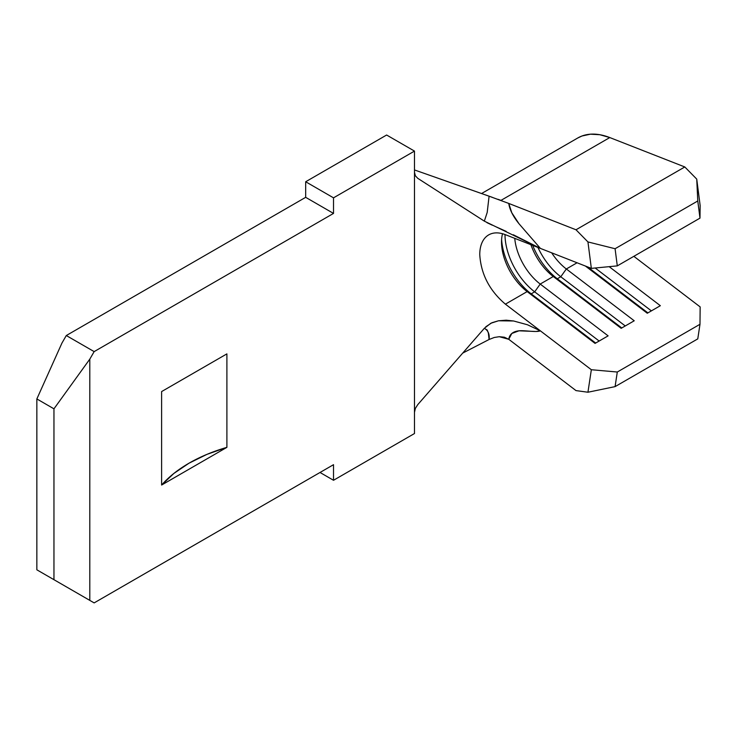 <?xml version="1.0" encoding="UTF-8"?>
<svg xmlns="http://www.w3.org/2000/svg" width="737" height="737" viewBox="0 0 737 737"><rect width="100%" height="100%" fill="white"/><g stroke="black" fill="none" stroke-linecap="round" stroke-linejoin="round"><path stroke-width="1.11" d="M386.621 135.018L305.671 181.753L305.671 197.332L66.293 335.538L61.945 343.073L36.85 398.938L36.85 569.812L53.958 579.687L53.958 408.823L36.85 398.938L36.85 569.812L66.293 586.809L36.85 569.812L53.958 579.687L53.958 408.823L89.794 359.149L89.794 600.379L94.152 602.894L66.293 586.809L94.152 602.894L333.52 464.688L94.152 602.894L53.958 579.687L89.794 600.379L89.794 359.149L53.958 408.823L36.85 398.938L61.945 343.073L66.293 335.538L94.152 351.613L333.52 213.417L305.671 197.332L66.293 335.538L94.152 351.613L89.794 359.149L94.152 351.613L333.52 213.417L305.671 197.332L305.671 181.753L333.52 197.838L333.52 213.417L333.52 197.838L305.671 181.753L386.621 135.018L414.48 151.094L414.48 412.388L415.346 408.427L417.768 404.631L484.338 328.306L417.768 404.631L415.346 408.427L414.48 412.388L414.48 151.094L333.52 197.838L414.48 151.094L386.621 135.018M508.723 203.421L576.002 229.778L508.76 203.43L511.8 212.772L518.977 223.726L540.396 248.406L591.341 268.369L587.942 241.929L576.002 229.778L684.802 166.958L609.785 137.561A82.48 47.619 -120 0 0 577.799 137.966L481.537 193.545M485.803 326.777L491.92 322.732L498.507 320.779L506.227 320.199L513.588 320.982L527.48 324.768L540.396 330.858L505.398 304.16L527.158 291.594L531.184 293.851L595.671 343.046L531.184 293.851A49.858 28.78 60 0 1 501.611 239.451A49.858 28.78 -120 0 0 531.184 293.851L534.666 291.843L599.144 341.028L534.666 291.843L531.184 293.851L527.158 291.594L595.054 343.396L608.117 335.86L540.212 284.058L534.666 291.843A49.858 28.78 60 0 1 505.002 234.541A49.858 28.78 -120 0 0 534.666 291.843L540.212 284.058A43.087 24.874 60 0 1 514.748 238.355A43.087 24.874 -120 0 0 540.212 284.058L553.266 276.513L557.292 278.77L621.779 327.965L557.292 278.77A49.858 28.78 60 0 1 532.694 245.384A49.858 28.78 -120 0 0 557.292 278.77L560.774 276.762L625.262 325.957L560.774 276.762L557.292 278.77L553.266 276.513L621.171 328.315L634.225 320.779L566.329 268.977L560.774 276.762A49.858 28.78 60 0 1 537.936 247.439A49.858 28.78 -120 0 0 560.774 276.762L566.329 268.977A43.087 24.874 60 0 1 551.672 252.819A43.087 24.874 -120 0 0 566.329 268.977L577.071 262.777L566.329 268.977L634.225 320.779L621.171 328.315L553.266 276.513A43.087 24.874 60 0 1 530.889 244.675A43.087 24.874 -120 0 0 553.266 276.513L540.212 284.058L608.117 335.86L595.054 343.396L527.158 291.594A43.087 24.874 60 0 1 501.519 242.058A43.087 24.874 60 0 1 502.514 233.73A43.087 24.874 -120 0 0 527.158 291.594L505.398 304.16L591.341 369.725L540.396 330.858L535.882 331.484L518.977 330.812L511.8 333.474L508.76 339.296L576.002 390.601L587.942 392.231L591.341 369.725L617.293 372.019L699.984 324.28L700.15 306.905L633.838 256.319L700.15 306.905L699.984 324.28L617.293 372.019L615.082 386.621L697.773 338.882L699.984 324.28L697.773 338.882L615.082 386.621L587.942 392.231L576.002 390.601L508.76 339.296L499.244 336.698M577.633 138.059L581.972 136.004L590.448 134.189L599.817 134.714L609.785 137.561L500.976 200.381L497.945 199.294L500.976 200.381L609.785 137.561L684.802 166.958L696.741 179.109L700.15 205.549L696.741 179.109L697.773 200.98L699.984 218.134L697.773 200.98L615.082 248.728L697.773 200.98L696.741 179.109L684.802 166.958L576.002 229.778L587.942 241.929L615.082 248.728L617.293 265.882L699.984 218.134L700.15 205.549L699.984 218.134L617.293 265.882L591.341 268.369L505.398 234.688L540.396 248.406L513.321 234.771M505.398 234.688A43.087 24.874 60 0 0 479.759 254.624C480.966 274.118 489.506 290.627 505.398 304.16C489.506 290.627 480.966 274.118 479.759 254.624A43.087 24.874 60 0 1 488.686 234.9M500.976 200.381L502.118 200.833L500.976 200.381M609.158 266.656L660.343 305.698L647.279 313.243L585.418 266.048L647.279 313.243L660.343 305.698L609.158 266.656M651.379 310.876L595.164 268.001L651.379 310.876M647.897 312.893L587.619 266.905L647.897 312.893M591.341 268.369L587.942 241.929L615.082 248.728L617.293 265.882L591.341 268.369M587.942 392.231L591.341 369.725L617.293 372.019L615.082 386.621L587.942 392.231M506.181 231.372L496.314 226.941M492.334 225.209L486.954 222.657M487.185 212.505L489.092 196.199L508.76 203.43C509.654 209.667 513.063 216.429 518.977 223.726L540.396 248.406L484.338 221.146L417.768 178.336L415.355 175.775L414.48 172.237L415.355 175.775L417.768 178.336L484.338 221.146L487.212 212.385L489.092 196.199L414.48 169.943L492.325 197.323M489.092 339.49L488.355 333.004L487.212 330.047L484.338 328.306C488.143 330.48 489.727 334.211 489.092 339.49L462.725 353.087L489.092 339.49L494.26 337.482L499.317 336.698L504.375 337.214L508.76 339.296C509.534 334.303 512.943 331.475 518.977 330.812C524.661 330.158 535.854 332.553 540.396 330.858L527.48 324.768L513.588 320.982L498.507 320.779L490.86 323.239L484.338 328.306M333.52 464.688L333.52 480.275L414.48 433.531L414.48 412.388L414.48 433.531L333.52 480.275L320.033 472.481L333.52 480.275L333.52 464.688M226.895 447.35L161.615 485.047L161.615 391.568L226.895 353.88L226.895 447.35A147.953 85.418 0 0 0 161.615 485.047L161.615 391.568L226.895 353.88L226.895 447.35L161.615 485.047L173.812 473.486L189.031 463.186L206.876 454.397L226.895 447.35"/></g></svg>
